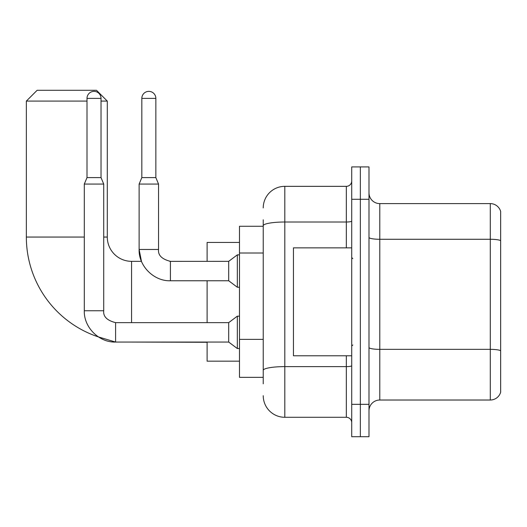 <?xml version="1.0" encoding="UTF-8"?>
<svg xmlns="http://www.w3.org/2000/svg" width="527" height="527" viewBox="0 0 527 527"><rect width="100%" height="100%" fill="white"/><g stroke="black" fill="none" stroke-linecap="round" stroke-linejoin="round"><path stroke-width="0.79" d="M263.23 246.544L263.23 219.792L263.23 226.267L239.489 226.267L239.489 377.352L263.23 377.352M263.23 383.827L263.23 219.792M263.23 207.921A21.581 21.581 0 0 1 284.811 186.341L284.811 417.285L346.325 417.285A5.395 5.395 0 0 1 351.72 422.68A5.395 5.395 0 0 0 346.325 417.285L346.325 355.771M351.72 404.334L351.72 436.712L360.356 436.712L360.356 404.334L360.356 436.712L368.992 436.712L368.992 404.334L360.356 404.334L360.356 199.292L360.356 404.334L351.72 404.334L351.72 199.292L360.356 199.292L360.356 166.914L360.356 199.292L368.992 199.292L368.992 404.334M368.992 199.292L368.992 166.914L351.72 166.914L351.72 199.292M284.811 186.341L346.325 186.341A5.395 5.395 0 0 0 351.72 180.945M263.23 374.117L263.23 345.831M284.811 417.285A21.581 21.581 0 0 1 263.23 395.698M368.992 410.81A10.79 10.79 0 0 1 379.783 400.019L490.288 400.019L490.288 203.606L379.783 203.606A10.79 10.79 0 0 1 368.992 192.816A10.79 10.79 0 0 0 379.783 203.606L379.783 400.019M500.65 211.373A10.79 10.79 0 0 0 490.288 203.606A10.79 10.79 0 0 1 500.65 211.373L500.65 392.246A10.79 10.79 0 0 1 490.288 400.019M115.597 322.656L115.597 342.063L98.397 336.918A105.222 105.222 0 0 1 26.35 237.058L26.35 101.085L37.14 90.288L96.494 90.288L107.291 101.085L101.032 101.085M131.572 322.636L131.572 261.339A24.282 24.282 0 0 1 107.291 237.058L107.291 101.085M87.001 101.085L26.35 101.085M207.111 280.766L207.111 322.636M207.111 342.063L207.111 361.166L239.489 361.166M239.489 242.453L207.111 242.453L207.111 261.339M101.032 177.599L87.001 177.599L87.001 98.384A7.016 7.016 0 0 1 94.017 91.369A7.016 7.016 0 0 1 101.032 98.384L101.032 177.599L103.727 184.075L103.727 310.765C103.075 316.523 107.034 320.482 115.597 322.636L228.698 322.636L228.698 342.063L115.597 342.063C99.076 342.655 83.714 327.287 84.3 310.765L84.3 184.075L103.727 184.075M228.698 322.636L237.328 316.167L237.328 348.538L239.489 348.538M155.854 177.599L141.822 177.599L141.822 98.384A7.016 7.016 0 0 1 148.838 91.369A7.016 7.016 0 0 1 155.854 98.384L155.854 177.599L158.548 184.075L139.121 184.075L139.121 249.469L158.548 249.469C157.896 255.226 161.855 259.185 170.419 261.339L170.419 280.766C153.897 281.359 138.535 265.99 139.121 249.469L141.46 261.339L131.572 261.339M170.419 261.359L228.698 261.339L228.698 280.766L170.419 280.766M228.698 261.339L237.328 254.864L237.328 287.241L239.489 287.241M351.72 247.855L293.447 247.855L293.447 355.771L351.72 355.771M263.23 253.019L239.489 253.019M263.23 339.355L239.489 339.355M351.72 365.685A5.395 0.935 0 0 1 346.325 366.621L284.811 366.621A21.581 3.748 180 0 0 263.23 370.369M263.23 225.76A21.581 3.748 180 0 1 284.811 222.012L346.325 222.012L346.325 186.341M346.325 247.855L346.325 222.012A5.395 0.935 0 0 0 351.72 221.07M500.65 240.628A10.79 1.871 180 0 0 490.288 239.278L379.783 239.278A10.79 1.871 -0 0 1 368.992 237.4M500.65 350.705A10.79 1.871 180 0 0 490.288 349.355L379.783 349.355A10.79 1.871 0 0 1 368.992 347.477M26.35 237.058L84.3 237.058M103.727 237.058L107.291 237.058M207.111 342.28L131.572 342.063M84.3 310.765L103.727 310.765M87.001 98.384L101.032 98.384M141.822 98.384L155.854 98.384M158.548 184.075L158.548 249.469C157.896 255.226 161.855 259.185 170.419 261.339L169.747 261.339M228.698 342.063L237.328 348.538M237.328 316.167L239.489 316.167M87.001 177.599L84.3 184.075M228.698 280.766L237.328 287.241M141.822 177.599L139.121 184.075M237.328 254.864L239.489 254.864M352.8 258.645L351.72 257.565M352.8 344.981L351.72 346.055"/></g></svg>

